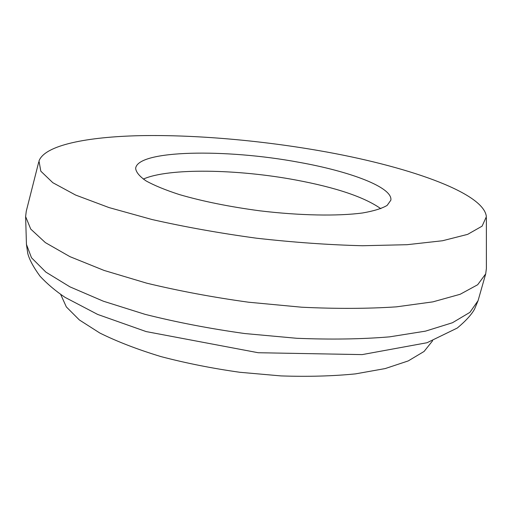<?xml version="1.0" encoding="UTF-8"?>
<svg xmlns="http://www.w3.org/2000/svg" width="512" height="512" viewBox="0 0 512 512"><rect width="100%" height="100%" fill="white"/><g stroke="black" fill="none" stroke-linecap="round" stroke-linejoin="round"><path stroke-width="0.77" d="M298.31 162.176C226.099 148.71 137.466 149.837 135.648 168.397C136.102 172.262 139.578 176.429 146.074 180.909C154.33 185.485 165.414 190.029 179.315 194.554C202.573 201.331 229.453 206.758 259.942 210.835C299.853 215.616 337.894 216.282 362.509 212.979C373.683 211.046 381.901 208.512 387.149 205.395L390.854 200.186C392.922 187.328 349.952 171.296 298.31 162.176M319.45 150.72C259.597 140.307 195.008 134.662 140.813 135.648C87.258 136.787 44.774 145.101 38.995 160.986L40.819 171.187L52.819 182.701L75.61 195.053L109.043 207.584L151.981 219.514C184.691 226.918 219.546 233.152 256.531 238.208C293.632 242.381 328.947 244.89 362.477 245.734L407.034 244.704L442.515 240.749L467.642 234.368L482.099 226.15L486.368 216.704C483.981 192.211 404.589 165.466 319.45 150.72M38.726 162.042L26.266 211.226L25.619 216.576L30.733 229.075L45.37 242.611L69.914 256.64L104.077 270.432L146.72 283.174C178.765 290.899 212.71 297.248 248.563 302.214L301.709 307.213C336.294 308.87 367.866 308.749 396.429 306.848L432.928 301.856L460.16 294.278L477.67 284.742L485.696 273.882L486.387 268.538L486.374 217.798M60.678 294.432L66.336 306.912L79.36 319.955L99.827 333.024C117.024 341.562 137.389 349.414 160.915 356.582C185.862 363.142 212.173 368.378 239.834 372.282L280.96 375.91C307.846 376.819 332.685 376.141 355.475 373.882L385.19 368.57L408.237 360.922L424.064 351.469L432.614 340.762M380.806 208.678C364.397 197.107 336.109 187.552 295.942 180.032C237.69 169.094 168.557 167.782 143.302 179.098M25.619 216.576L26.445 244.39L31.494 257.754L45.869 272.109L69.926 286.848L103.366 301.21L145.075 314.342C176.41 322.234 209.6 328.627 244.659 333.53L296.666 338.278C330.541 339.667 361.504 339.2 389.562 336.858L425.51 331.136L452.448 322.746L469.907 312.358L478.08 300.64L485.696 273.882M26.445 244.39L27.757 253.408C29.35 259.565 33.446 267.174 40.045 276.237C47.283 283.981 55.635 291.034 65.101 297.389L97.683 314.438L146.118 331.571L258.202 352.73L362.163 354.605L427.021 342.733L457.267 328.045C465.67 321.05 471.437 314.752 474.547 309.139L478.08 300.64"/></g></svg>
